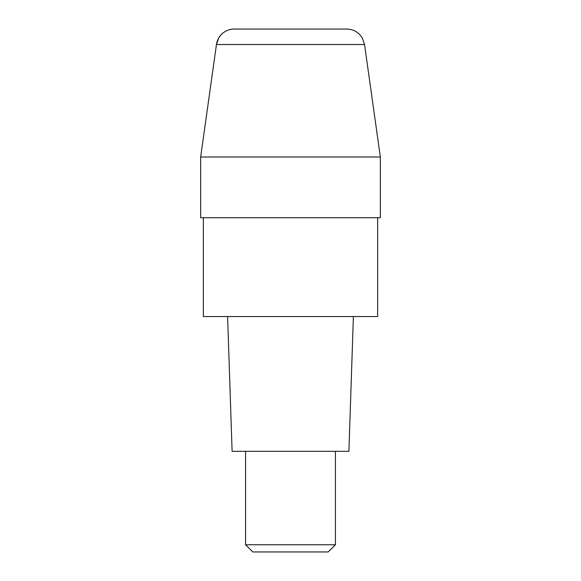 <?xml version="1.0" encoding="UTF-8"?>
<svg xmlns="http://www.w3.org/2000/svg" width="581" height="581" viewBox="0 0 581 581"><rect width="100%" height="100%" fill="white"/><g stroke="black" fill="none" stroke-linecap="round" stroke-linejoin="round"><path stroke-width="0.87" d="M234.259 29.05A17.967 17.967 0 0 0 216.459 44.519L218.529 38.331L220.163 35.869C223.816 31.447 228.515 29.173 234.259 29.05L346.741 29.05C352.485 29.173 357.184 31.447 360.837 35.869L362.471 38.331L364.541 44.519L380.344 156.986L200.656 156.986L380.344 156.986L380.344 217.722L200.656 217.722L200.656 156.986L216.459 44.519L364.541 44.519M377.65 217.722L377.65 316.558L203.35 316.558L203.35 217.722M353.393 316.558L348.898 451.321L232.102 451.321L227.607 316.558M245.574 544.76L252.764 551.95L328.236 551.95L335.426 544.76L245.574 544.76L245.574 451.321M216.459 44.519L200.656 156.986M335.426 544.76L335.426 451.321"/></g></svg>
